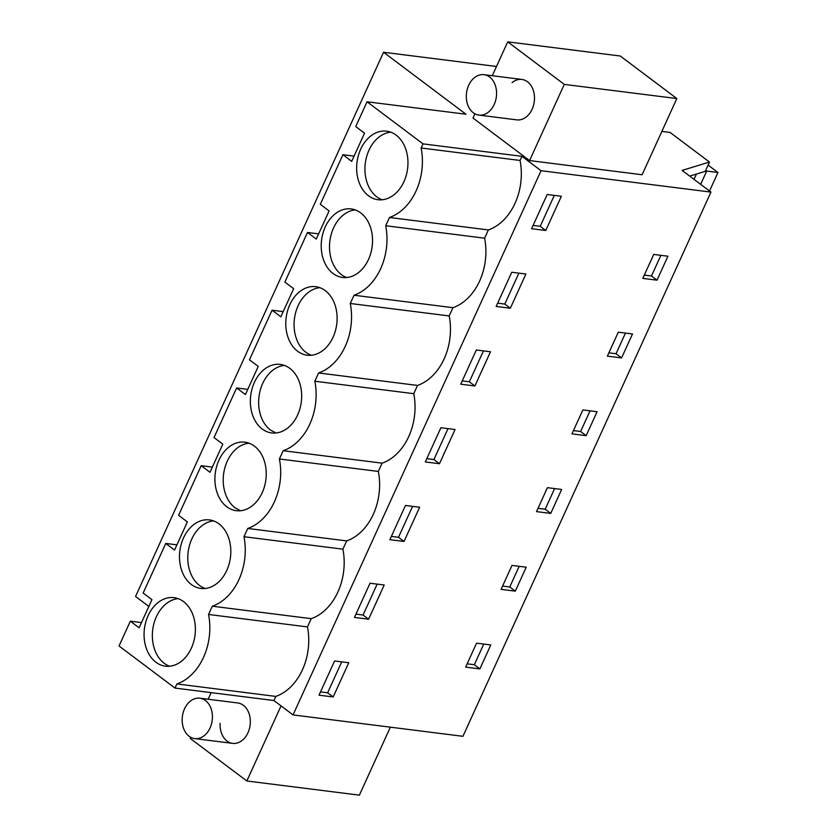 <?xml version="1.0" encoding="UTF-8"?>
<svg xmlns="http://www.w3.org/2000/svg" width="837" height="837" viewBox="0 0 837 837"><rect width="100%" height="100%" fill="white"/><g stroke="black" fill="none" stroke-linecap="round" stroke-linejoin="round"><path stroke-width="1.26" d="M689.698 176.115L705.204 171.376L709.462 162.043L670.081 132.434L661.868 131.399M521.932 156.32L520.049 160.453A53.976 39.852 -82.8 0 1 488.379 229.934L484.613 238.189A53.976 39.852 -82.8 0 1 479.601 281.065A53.976 39.852 -82.8 0 1 452.953 307.681L449.187 315.936A53.976 39.852 -82.8 0 1 444.165 358.811A53.976 39.852 -82.8 0 1 417.517 385.428L413.76 393.683A53.976 39.852 -82.8 0 1 408.738 436.558A53.976 39.852 -82.8 0 1 382.09 463.164L378.324 471.43A53.976 39.852 -82.8 0 1 373.302 514.305A53.976 39.852 -82.8 0 1 346.664 540.911L342.898 549.166A53.976 39.852 -82.8 0 1 337.876 592.052A53.976 39.852 -82.8 0 1 311.228 618.658L307.461 626.913A53.976 39.852 -82.8 0 1 302.45 669.788A53.976 39.852 -82.8 0 1 275.802 696.405L273.919 700.527L293.044 714.924L462.934 736.309L710.948 192.091L541.058 170.706L521.932 156.32L423.009 143.87L367.045 101.779L465.968 114.23L383.566 52.26L496.498 66.479M710.948 192.091L682.113 170.413L709.462 162.043M474.924 113.811L472.999 118.038L529.57 160.578L642.115 174.745L676.83 98.557L564.284 84.391L529.57 160.578M273.919 700.527L174.996 688.077L119.032 645.986L130.331 621.19L139.12 627.792L151.947 599.648L143.158 593.046L165.768 543.443L174.546 550.045L187.373 521.911L178.595 515.299L201.194 465.696L209.982 472.309L222.809 444.165L214.021 437.552L236.63 387.96L245.408 394.562L258.235 366.418L249.457 359.816L272.056 310.213L280.834 316.815L293.661 288.671L284.883 282.069L307.482 232.466L316.271 239.068L329.098 210.924L320.309 204.322L342.919 154.719L351.697 161.332L364.524 133.188L355.746 126.575L367.045 101.779M148.84 606.459L135.563 596.478L383.566 52.26M423.009 143.87L421.126 147.992A53.976 39.852 97.2 0 1 416.167 190.742L416.041 191.003A53.976 39.852 97.2 0 1 389.456 217.484L385.7 225.739A53.976 39.852 97.2 0 1 380.678 268.614A53.976 39.852 97.2 0 1 354.03 295.231L350.264 303.486A53.976 39.852 97.2 0 1 345.242 346.361A53.976 39.852 97.2 0 1 318.594 372.967L314.838 381.233A53.976 39.852 97.2 0 1 309.816 424.108A53.976 39.852 97.2 0 1 283.168 450.714L279.401 458.969A53.976 39.852 97.2 0 1 274.39 501.844A53.976 39.852 97.2 0 1 247.742 528.461L243.975 536.716A53.976 39.852 97.2 0 1 238.953 579.591A53.976 39.852 97.2 0 1 212.305 606.208L208.549 614.463A53.976 39.852 97.2 0 1 203.527 657.338A53.976 39.852 97.2 0 1 176.879 683.944L174.996 688.077M520.049 160.453L421.126 147.992M293.044 714.924L541.058 170.706M545.755 230.489L531.6 228.7L547.189 194.498L561.355 196.276L545.755 230.489L540.21 226.314L533.096 225.425M657.024 280.175L642.816 278.386L653.728 254.438L667.936 256.227L657.024 280.175L651.479 276.001L660.895 255.337M515.31 591.152L526.222 567.204L512.003 565.414L506.542 577.384L501.091 589.363L515.31 591.152L509.764 586.978L502.587 586.078M550.736 513.405L536.517 511.616L547.429 487.668L561.648 489.457L550.736 513.405L545.19 509.231L554.607 488.578M404.041 541.466L419.63 507.253L405.464 505.475L389.875 539.687L404.041 541.466L398.496 537.291L412.589 506.375M586.172 435.658L597.084 411.72L582.866 409.931L577.404 421.9L571.953 433.869L586.172 435.658L580.627 431.494L573.45 430.584M621.598 357.912L607.38 356.123L618.292 332.184L632.51 333.973L621.598 357.912L616.053 353.748L625.469 333.084M511.752 272.245L496.163 306.447L510.329 308.236L525.918 274.023L511.752 272.245M439.467 463.719L455.056 429.517L440.9 427.728L425.311 461.94L439.467 463.719L433.922 459.555L448.015 428.628M370.038 583.222L354.449 617.424L368.604 619.213L384.204 585L370.038 583.222M479.873 668.899L465.665 667.11L476.577 643.161L490.785 644.95L479.873 668.899L474.328 664.724L483.744 644.061M333.178 696.959L319.012 695.17L334.601 660.968L348.767 662.747L333.178 696.959L327.633 692.785L320.508 691.885M476.326 349.981L460.737 384.193L474.903 385.972L490.492 351.77L476.326 349.981M396.121 135.123A34.526 25.497 97.2 0 1 406.238 175.372A34.526 25.497 97.2 0 1 377.989 199.708A34.526 25.497 97.2 0 1 368.489 195.764A34.526 25.497 97.2 0 1 358.362 155.525A34.526 25.497 97.2 0 1 386.61 131.189A34.526 25.497 97.2 0 1 396.121 135.123M191.338 584.488A34.526 25.497 97.2 0 1 181.21 544.249A34.526 25.497 97.2 0 1 209.459 519.913A34.526 25.497 97.2 0 1 218.97 523.847A34.526 25.497 97.2 0 1 229.087 564.096A34.526 25.497 97.2 0 1 200.838 588.432A34.526 25.497 97.2 0 1 191.338 584.488M183.544 601.594A34.526 25.497 97.2 0 1 193.661 641.833A34.526 25.497 97.2 0 1 165.412 666.179A34.526 25.497 97.2 0 1 155.902 662.234A34.526 25.497 97.2 0 1 145.784 621.996A34.526 25.497 97.2 0 1 174.033 597.66A34.526 25.497 97.2 0 1 183.544 601.594M325.258 290.617A34.526 25.497 97.2 0 1 335.386 330.856A34.526 25.497 97.2 0 1 307.127 355.202A34.526 25.497 97.2 0 1 297.627 351.258A34.526 25.497 97.2 0 1 287.499 311.019A34.526 25.497 97.2 0 1 315.758 286.672A34.526 25.497 97.2 0 1 325.258 290.617M360.695 212.87A34.526 25.497 97.2 0 1 370.812 253.119A34.526 25.497 97.2 0 1 342.563 277.455A34.526 25.497 97.2 0 1 333.053 273.511A34.526 25.497 97.2 0 1 322.936 233.272A34.526 25.497 97.2 0 1 351.184 208.936A34.526 25.497 97.2 0 1 360.695 212.87M226.764 506.751A34.526 25.497 97.2 0 1 216.637 466.502A34.526 25.497 97.2 0 1 244.896 442.166A34.526 25.497 97.2 0 1 254.396 446.111A34.526 25.497 97.2 0 1 264.523 486.349A34.526 25.497 97.2 0 1 236.264 510.685A34.526 25.497 97.2 0 1 226.764 506.751M262.19 429.004A34.526 25.497 97.2 0 1 252.073 388.755A34.526 25.497 97.2 0 1 280.322 364.419A34.526 25.497 97.2 0 1 289.832 368.364A34.526 25.497 97.2 0 1 299.949 408.602A34.526 25.497 97.2 0 1 271.701 432.938A34.526 25.497 97.2 0 1 262.19 429.004M676.83 98.557L620.269 56.016L507.724 41.85L564.284 84.391M507.724 41.85L492.282 75.728M512.066 82.664A20.36 15.035 97.2 0 1 521.901 79.452A20.36 15.035 97.2 0 1 534.278 94.78A20.36 15.035 97.2 0 1 526.64 116.646A20.36 15.035 97.2 0 1 516.806 119.869L478.9 115.087A20.36 15.035 97.2 0 1 466.345 95.041A20.36 15.035 97.2 0 1 483.985 74.681A20.36 15.035 97.2 0 1 496.54 94.738A20.36 15.035 97.2 0 1 478.9 115.087M141.484 622.592L130.331 621.19M275.802 696.405L176.879 683.944M281.054 705.894L246.831 780.984L359.376 795.15L390.356 727.175M211.144 692.628L208.131 699.24M190.773 737.324L190.271 738.443L246.831 780.984M199.834 698.194A20.36 15.035 97.2 0 1 212.389 718.24A20.36 15.035 97.2 0 1 194.749 738.6A20.36 15.035 97.2 0 1 182.194 718.554A20.36 15.035 97.2 0 1 199.834 698.194L237.75 702.965A20.36 15.035 97.2 0 1 250.305 723.022A20.36 15.035 97.2 0 1 232.665 743.371A20.36 15.035 97.2 0 1 220.1 723.325M488.379 229.934L389.456 217.484M311.228 618.658L212.305 606.208M307.461 626.913L208.549 614.463M484.613 238.189L385.7 225.739M452.953 307.681L354.03 295.231M449.187 315.936L350.264 303.486M417.517 385.428L318.594 372.967M413.76 393.683L314.838 381.233M382.09 463.164L283.168 450.714M378.324 471.43L279.401 458.969M346.664 540.911L247.742 528.461M342.898 549.166L243.975 536.716M540.21 226.314L554.303 195.398M644.312 275.101L651.479 276.001M519.181 566.314L509.764 586.978M538.013 508.331L545.19 509.231M398.496 537.291L391.371 536.402M590.033 410.831L580.627 431.494M608.876 352.848L616.053 353.748M510.329 308.236L504.784 304.061L518.877 273.134M504.784 304.061L497.67 303.161M433.922 459.555L426.807 458.655M368.604 619.213L363.059 615.038L377.152 584.111M363.059 615.038L355.945 614.138M467.161 663.825L474.328 664.724M327.633 692.785L341.726 661.858M474.903 385.972L469.358 381.808L483.451 350.881M469.358 381.808L462.233 380.908M176.921 544.845L165.768 543.443M212.347 467.109L201.194 465.696M247.783 389.362L236.63 387.96M283.209 311.615L272.056 310.213M318.635 233.868L307.482 232.466M354.072 156.121L342.919 154.719M390.701 132.173A34.526 25.497 -82.8 0 0 365.978 159.312A34.526 25.497 -82.8 0 0 376.776 196.81A34.526 25.497 -82.8 0 0 382.195 199.771M213.55 520.896A34.526 25.497 -82.8 0 0 188.827 548.036A34.526 25.497 -82.8 0 0 199.624 585.534A34.526 25.497 -82.8 0 0 205.044 588.484M178.124 598.643A34.526 25.497 -82.8 0 0 153.391 625.783A34.526 25.497 -82.8 0 0 164.198 663.281A34.526 25.497 -82.8 0 0 169.608 666.231M319.839 287.666A34.526 25.497 -82.8 0 0 295.116 314.796A34.526 25.497 -82.8 0 0 305.913 352.304A34.526 25.497 -82.8 0 0 311.333 355.254M355.275 209.92A34.526 25.497 -82.8 0 0 330.542 237.059A34.526 25.497 -82.8 0 0 341.35 274.557A34.526 25.497 -82.8 0 0 346.759 277.507M248.987 443.15A34.526 25.497 -82.8 0 0 224.253 470.289A34.526 25.497 -82.8 0 0 235.061 507.787L240.481 510.748M284.413 365.403A34.526 25.497 -82.8 0 0 259.69 392.543A34.526 25.497 -82.8 0 0 270.487 430.051L275.907 433.001M708.081 165.067L717.968 172.495L706.71 171.083L700.663 184.36M717.968 172.495L709.525 191.024M696.415 174.065L694.009 179.359M706.71 171.083L705.696 170.309M483.985 74.681L521.901 79.452M194.749 738.6L232.665 743.371"/></g></svg>
